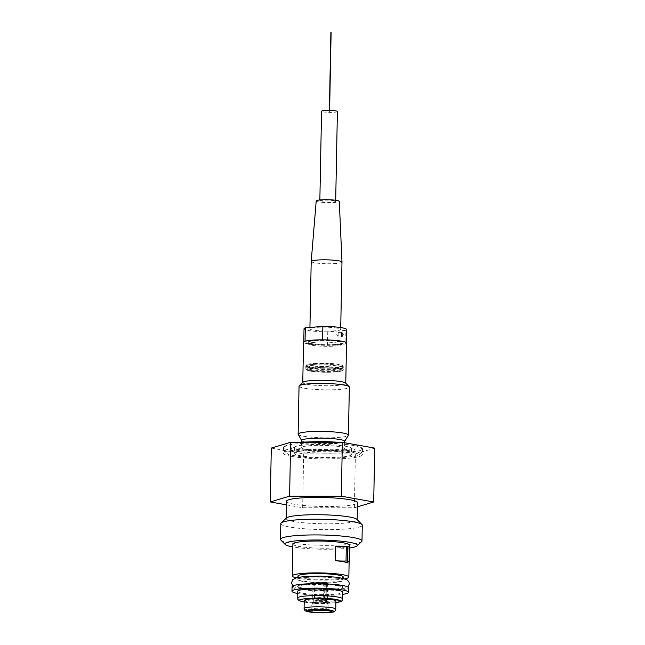 <?xml version="1.0" encoding="UTF-8"?>
<svg xmlns="http://www.w3.org/2000/svg" width="645" height="645" viewBox="0 0 645 645"><rect width="100%" height="100%" fill="white"/><g stroke="black" fill="none" stroke-linecap="round" stroke-linejoin="round"><path stroke-width="0.48" stroke-dasharray="3.23 2.42" d="M311.204 261.483A15.391 1.951 -178.9 0 0 314.518 262.757A15.391 1.951 -178.9 0 0 331.627 263.716A15.391 1.951 -178.9 0 0 341.979 262.08M316.219 200.942A11.546 1.459 -178.9 0 0 318.703 201.909A11.546 1.459 -178.9 0 0 331.57 202.627A11.546 1.459 -178.9 0 0 339.302 201.385M337.383 328.144A15.391 1.951 -178.9 0 0 320.275 327.192A15.391 1.951 -178.9 0 0 309.914 328.829A15.391 1.951 -178.9 0 0 313.22 330.103A15.391 1.951 -178.9 0 0 330.329 331.062A15.391 1.951 -178.9 0 0 340.689 329.418A15.391 1.951 -178.9 0 0 337.383 328.144M333.973 200.668A7.925 1 -178.9 0 0 322.855 200.289A7.925 1 -178.9 0 0 319.839 201.022A7.925 1 -178.9 0 0 327.741 202.175A7.925 1 -178.9 0 0 335.682 201.321A7.925 1 -178.9 0 0 333.973 200.668M322.589 339.842L322.589 339.875A21.277 2.693 1.1 0 1 346.317 343.003A21.277 2.693 1.1 0 1 345.027 343.89L345.285 330.425L327.757 331.844L327.499 345.317A21.277 2.693 1.1 0 1 303.771 342.189A21.277 2.693 1.1 0 1 305.053 341.294L305.061 341.213M346.575 329.531A21.277 2.693 1.1 0 1 345.285 330.425M322.589 339.875L316.074 340.399A18.334 2.322 1.1 0 0 311.567 340.77A18.334 2.322 -178.9 0 0 306.859 342.543A18.334 2.322 -178.9 0 0 334.013 344.785L338.52 344.422A18.334 2.322 -178.9 0 0 343.221 343.237A18.334 2.322 -178.9 0 0 339.431 341.431A18.334 2.322 -178.9 0 0 316.074 340.399L305.053 341.294M314.679 340.737A16.73 2.12 1.1 0 1 332.352 340.826A16.73 2.12 1.1 0 1 341.769 342.914A16.73 2.12 1.1 0 1 324.999 344.712A16.73 2.12 1.1 0 1 308.318 342.269A16.73 2.12 1.1 0 1 314.679 340.737M338.254 337.037L336.771 334.553L338.109 332.538L338.254 337.037M327.757 331.844A21.277 2.693 1.1 0 1 304.029 328.716M327.499 345.317L334.013 344.785A18.334 2.322 1.1 0 0 338.52 344.422L345.027 343.89M302.594 588.022A22.631 2.862 1.1 0 1 297.732 586.152A22.631 2.862 1.1 0 1 298.143 585.62A22.631 2.862 1.1 0 1 306.391 584.064A22.631 2.862 1.1 0 1 342.592 586.474A22.631 2.862 1.1 0 1 342.987 587.023A22.631 2.862 1.1 0 1 327.749 589.433A22.631 2.862 1.1 0 1 302.594 588.022M306.52 577.452A22.631 2.862 -178.9 0 0 297.853 579.541A22.631 2.862 -178.9 0 0 298.248 580.089A22.631 2.862 -178.9 0 0 302.723 581.411A22.631 2.862 -178.9 0 0 325.83 582.862A22.631 2.862 -178.9 0 0 342.705 580.935A22.631 2.862 -178.9 0 0 343.116 580.411A22.631 2.862 -178.9 0 0 330.409 577.589A22.631 2.862 -178.9 0 0 306.52 577.452M314.567 583.483A7.466 0.943 1.1 0 1 312.962 582.87A7.466 0.943 1.1 0 1 320.444 582.064A7.466 0.943 1.1 0 1 327.894 583.153A7.466 0.943 1.1 0 1 322.871 583.951A7.466 0.943 1.1 0 1 314.567 583.483M323.677 583.66A5.66 0.718 1.1 0 1 317.808 583.596A5.66 0.718 1.1 0 1 314.768 582.903A5.66 0.718 1.1 0 1 320.444 582.298A5.66 0.718 1.1 0 1 326.088 583.12A5.66 0.718 1.1 0 1 325.233 583.483L326.402 583.644A7.24 0.919 -178.9 0 0 327.668 583.153A7.24 0.919 -178.9 0 0 320.444 582.096A7.24 0.919 -178.9 0 0 313.188 582.87A7.24 0.919 -178.9 0 0 317.219 583.773A7.24 0.919 -178.9 0 0 324.846 583.822L323.677 583.66L323.379 599.149A5.66 0.718 1.1 0 1 317.509 599.084A5.66 0.718 1.1 0 1 314.47 598.391A5.66 0.718 1.1 0 1 320.146 597.786A5.66 0.718 1.1 0 1 325.789 598.608A5.66 0.718 1.1 0 1 324.935 598.971L326.104 599.132L326.402 583.644M324.846 583.822L324.548 599.31L323.379 599.149M324.548 599.31A7.24 0.919 1.1 0 1 316.921 599.261A7.24 0.919 1.1 0 1 312.889 598.358A7.24 0.919 1.1 0 1 320.146 597.584A7.24 0.919 1.1 0 1 327.37 598.641A7.24 0.919 1.1 0 1 326.104 599.132M325.233 583.483L324.935 598.971M339.891 446.735A21.503 2.717 -178.9 0 0 315.994 445.397A21.503 2.717 -178.9 0 0 301.521 447.686A21.503 2.717 -178.9 0 0 306.141 449.468A21.503 2.717 -178.9 0 0 330.038 450.807A21.503 2.717 -178.9 0 0 344.519 448.509A21.503 2.717 -178.9 0 0 339.891 446.735M301.658 440.487A21.503 2.717 -178.9 0 0 301.715 440.688A21.503 2.717 -178.9 0 0 306.278 442.268A21.503 2.717 -178.9 0 0 329.426 443.623A21.503 2.717 -178.9 0 0 344.591 441.511A21.503 2.717 -178.9 0 0 344.656 441.317M298.192 434.383A25.155 3.185 -178.9 0 0 303.537 436.23A25.155 3.185 -178.9 0 0 330.611 437.81A25.155 3.185 -178.9 0 0 348.348 435.343M299.046 386.137A25.155 3.185 -178.9 0 0 304.456 388.217A25.155 3.185 -178.9 0 0 339.778 389.411A25.155 3.185 -178.9 0 0 349.348 387.105M325.967 599.374A7.466 0.943 -178.9 0 0 317.663 598.907A7.466 0.943 -178.9 0 0 312.64 599.705A7.466 0.943 -178.9 0 0 314.244 600.318A7.466 0.943 -178.9 0 0 322.54 600.785A7.466 0.943 -178.9 0 0 327.571 599.987A7.466 0.943 -178.9 0 0 325.967 599.374M325.08 599.447A6.337 0.798 -178.9 0 0 318.033 599.052A6.337 0.798 -178.9 0 0 313.768 599.721A6.337 0.798 -178.9 0 0 315.131 600.253A6.337 0.798 -178.9 0 0 322.178 600.64A6.337 0.798 -178.9 0 0 326.443 599.971A6.337 0.798 -178.9 0 0 325.08 599.447M315.066 603.389A6.337 0.798 -178.9 0 0 322.113 603.784A6.337 0.798 -178.9 0 0 326.378 603.107A6.337 0.798 -178.9 0 0 325.016 602.583A6.337 0.798 -178.9 0 0 317.969 602.188A6.337 0.798 -178.9 0 0 313.704 602.865A6.337 0.798 -178.9 0 0 315.066 603.389M325.902 602.511A7.466 0.943 -178.9 0 0 317.727 602.043A7.466 0.943 -178.9 0 0 312.583 602.817A7.466 0.943 -178.9 0 0 314.18 603.462A7.466 0.943 -178.9 0 0 322.605 603.922A7.466 0.943 -178.9 0 0 327.507 603.099A7.466 0.943 -178.9 0 0 325.902 602.511M297.587 593.481A28.291 3.58 -178.9 0 0 298.055 593.561A28.291 3.58 -178.9 0 0 342.85 594.343M297.627 591.328A22.631 2.862 -178.9 0 0 302.497 593.207A22.631 2.862 -178.9 0 0 327.652 594.609A22.631 2.862 -178.9 0 0 342.89 592.199M292.056 586.732A28.291 3.58 -178.9 0 0 298.143 589.078A28.291 3.58 -178.9 0 0 329.587 590.836A28.291 3.58 -178.9 0 0 348.631 587.821M338.109 585.837A22.631 2.862 -178.9 0 0 312.954 584.426A22.631 2.862 -178.9 0 0 297.716 586.837A22.631 2.862 -178.9 0 0 302.578 588.716A22.631 2.862 -178.9 0 0 327.741 590.119A22.631 2.862 -178.9 0 0 342.971 587.708A22.631 2.862 -178.9 0 0 338.109 585.837M296.079 577.831A28.291 3.58 -178.9 0 0 298.345 578.299A28.291 3.58 -178.9 0 0 344.954 578.775M297.925 576.066A22.631 2.862 -178.9 0 0 302.787 577.936A22.631 2.862 -178.9 0 0 327.95 579.347A22.631 2.862 -178.9 0 0 343.18 576.936M292.878 544.082A28.291 3.58 -178.9 0 0 298.958 546.42A28.291 3.58 -178.9 0 0 330.409 548.185A28.291 3.58 -178.9 0 0 349.453 545.17M335.408 546.299A28.291 3.58 1.1 0 1 348.131 548.581A13.577 1.717 1.1 0 1 347.534 548.057A13.577 1.717 1.1 0 1 349.429 547.226L349.147 561.593L349.413 547.073M280.817 523.643A40.74 5.152 -178.9 0 0 289.581 527.013A40.74 5.152 -178.9 0 0 334.86 529.545A40.74 5.152 -178.9 0 0 362.288 525.207M286.42 518.008A35.531 4.499 -178.9 0 0 286.122 518.58A35.531 4.499 -178.9 0 0 293.765 521.515A35.531 4.499 -178.9 0 0 333.263 523.732A35.531 4.499 -178.9 0 0 357.177 519.943A35.531 4.499 -178.9 0 0 356.903 519.362M286.453 501.294A35.531 4.499 -178.9 0 0 294.096 504.237A35.531 4.499 -178.9 0 0 333.594 506.446A35.531 4.499 -178.9 0 0 357.515 502.657M286.388 504.841L302.642 507.752L354.363 507.776L357.427 506.857M374.737 448.122L355.395 453.903L303.682 453.878L271.303 448.073M354.016 445.59A39.498 4.999 -178.9 0 0 310.116 443.131A39.498 4.999 -178.9 0 0 283.526 447.34A39.498 4.999 -178.9 0 0 292.024 450.613A39.498 4.999 -178.9 0 0 335.924 453.064A39.498 4.999 -178.9 0 0 362.506 448.856A39.498 4.999 -178.9 0 0 354.016 445.59M291.911 456.45A39.498 4.999 -178.9 0 0 335.811 458.901A39.498 4.999 -178.9 0 0 362.393 454.693A39.498 4.999 -178.9 0 0 353.903 451.427A39.498 4.999 -178.9 0 0 310.003 448.968A39.498 4.999 -178.9 0 0 283.413 453.177A39.498 4.999 -178.9 0 0 291.911 456.45M345.373 452.113A28.63 3.62 -178.9 0 0 313.551 450.331A28.63 3.62 -178.9 0 0 294.281 453.387A28.63 3.62 -178.9 0 0 300.433 455.757A28.63 3.62 -178.9 0 0 332.256 457.539A28.63 3.62 -178.9 0 0 351.533 454.483A28.63 3.62 -178.9 0 0 345.373 452.113M300.546 449.92A28.63 3.62 -178.9 0 0 332.369 451.702A28.63 3.62 -178.9 0 0 351.646 448.646A28.63 3.62 -178.9 0 0 345.486 446.276A28.63 3.62 -178.9 0 0 313.663 444.494A28.63 3.62 -178.9 0 0 294.394 447.549A28.63 3.62 -178.9 0 0 300.546 449.92M354.363 507.776L355.395 453.903M302.642 507.752L303.682 453.878M302.948 382.243A21.503 2.717 -178.9 0 0 302.771 382.59A21.503 2.717 -178.9 0 0 314.865 385.267A21.503 2.717 -178.9 0 0 337.585 385.387A21.503 2.717 -178.9 0 0 345.768 383.412A21.503 2.717 -178.9 0 0 345.599 383.065M346.542 343.003A21.503 2.717 1.1 0 1 338.359 344.978A21.503 2.717 1.1 0 1 315.647 344.865A21.503 2.717 1.1 0 1 303.545 342.181M314.647 342.326A16.73 2.12 -178.9 0 0 308.286 343.866A16.73 2.12 -178.9 0 0 308.415 344.14A16.73 2.12 -178.9 0 0 324.975 346.3A16.73 2.12 -178.9 0 0 341.6 344.777A16.73 2.12 -178.9 0 0 341.737 344.503A16.73 2.12 -178.9 0 0 338.141 343.124A16.73 2.12 -178.9 0 0 314.647 342.326M349.566 548A36.217 4.579 1.1 0 1 292.822 546.944M280.833 540.018A40.74 5.152 -178.9 0 0 289.274 542.727A40.74 5.152 -178.9 0 0 332.07 545.307A40.74 5.152 -178.9 0 0 361.635 541.566M304.247 600.439A15.843 2.008 -178.9 0 0 307.649 601.753A15.843 2.008 -178.9 0 0 325.265 602.736A15.843 2.008 -178.9 0 0 335.924 601.051M337.4 111.537A7.925 1 1.1 0 1 329.466 112.383A7.925 1 1.1 0 1 321.565 111.23M335.819 367.505A18.108 2.29 -178.9 0 0 342.705 365.836A18.108 2.29 -178.9 0 0 342.568 365.546A18.108 2.29 -178.9 0 0 338.81 364.336A18.108 2.29 -178.9 0 0 319.791 363.191A18.108 2.29 -178.9 0 0 306.649 364.852A18.108 2.29 -178.9 0 0 306.496 365.143A18.108 2.29 -178.9 0 0 316.687 367.4A18.108 2.29 -178.9 0 0 335.819 367.505M314.155 368.126A16.73 2.12 -178.9 0 0 307.794 369.658A16.73 2.12 -178.9 0 0 324.475 372.101A16.73 2.12 -178.9 0 0 341.245 370.303A16.73 2.12 -178.9 0 0 331.828 368.214A16.73 2.12 -178.9 0 0 314.155 368.126M310.366 368.44A18.108 2.29 -178.9 0 0 329.385 369.585A18.108 2.29 -178.9 0 0 342.519 367.924A18.108 2.29 -178.9 0 0 342.672 367.634A18.108 2.29 -178.9 0 0 338.778 366.134A18.108 2.29 -178.9 0 0 318.646 365.006A18.108 2.29 -178.9 0 0 306.464 366.94A18.108 2.29 -178.9 0 0 306.609 367.231A18.108 2.29 -178.9 0 0 310.366 368.44M311.414 369.714A16.73 2.12 1.1 0 1 307.947 368.601A16.73 2.12 1.1 0 1 307.818 368.335A16.73 2.12 1.1 0 1 314.18 366.795A16.73 2.12 1.1 0 1 331.853 366.884A16.73 2.12 1.1 0 1 341.269 368.972A16.73 2.12 1.1 0 1 341.124 369.238A16.73 2.12 1.1 0 1 328.99 370.778A16.73 2.12 1.1 0 1 311.414 369.714M347.873 561.932L348.131 548.581M312.204 609.896A9.199 1.161 1.1 0 1 310.729 609.186A9.199 1.161 1.1 0 1 314.22 608.388A9.199 1.161 1.1 0 1 327.144 608.824A9.199 1.161 1.1 0 1 329.119 609.541A9.199 1.161 1.1 0 1 327.612 610.194M304.093 608.525A15.843 2.008 -178.9 0 0 307.496 609.831A15.843 2.008 -178.9 0 0 325.104 610.815A15.843 2.008 -178.9 0 0 335.771 609.13M335.9 602.672A20.374 2.58 1.1 0 1 304.214 602.059M297.498 598.068A22.631 2.862 -178.9 0 0 302.368 599.939A22.631 2.862 -178.9 0 0 327.523 601.35A22.631 2.862 -178.9 0 0 342.761 598.931M336.069 367.956A18.52 2.346 1.1 0 1 315.453 367.763A18.52 2.346 1.1 0 1 306.238 365.247A18.52 2.346 1.1 0 1 313.123 363.844A18.52 2.346 1.1 0 1 331.611 363.861A18.52 2.346 1.1 0 1 342.971 365.957A18.52 2.346 1.1 0 1 336.069 367.956M312.946 364.449A18.786 2.378 -178.9 0 0 305.803 366.175A18.786 2.378 -178.9 0 0 316.373 368.521A18.786 2.378 -178.9 0 0 336.222 368.626A18.786 2.378 -178.9 0 0 343.366 366.9A18.786 2.378 -178.9 0 0 332.796 364.554A18.786 2.378 -178.9 0 0 312.946 364.449M336.174 371.165A18.786 2.378 1.1 0 1 316.324 371.069A18.786 2.378 1.1 0 1 305.754 368.722A18.786 2.378 1.1 0 1 312.898 366.997A18.786 2.378 1.1 0 1 332.747 367.102A18.786 2.378 1.1 0 1 343.317 369.44A18.786 2.378 1.1 0 1 336.174 371.165M313.438 367.997A17.883 2.266 -178.9 0 0 310.487 371.117A17.883 2.266 -178.9 0 0 335.594 371.963A17.883 2.266 -178.9 0 0 338.552 368.843A17.883 2.266 -178.9 0 0 313.438 367.997M354.032 450.532L355.282 448.017C355.298 449.089 334.836 451.347 313.776 450.017C300.449 449.057 292.79 447.977 290.782 446.783L291.935 449.347L290.685 451.855L299.143 450.283C311.261 449.194 324.604 449.218 339.189 450.355C346.454 451.016 351.452 451.798 354.202 452.701L355.185 453.096L354.032 450.532M339.802 442.317L345.841 442.946M355.403 444.655L360.499 447.066L361.821 449.073L362.087 450.686L361.144 453.403L356.596 456.096L335.594 458.353L305.948 457.547L289.242 454.83L284.759 452.008L283.881 449.154L284.84 446.445L298.006 442.301M309.939 327.45L309.914 328.829M340.729 327.563L340.689 329.418M338.48 337.053L342.035 336.763M338.109 332.538L341.681 332.248M298.143 585.62L298.038 585.684C299.087 585.644 295.257 585.684 305.383 584.523C313.131 583.822 327.628 584.015 336.892 585.289L342.592 586.474M292.774 585.95L294.096 586.982L305.488 589.57L320.525 590.465L340.729 589.562L347.945 587.014M298.248 580.089L298.143 580.024C299.78 581.016 313.01 582.5 320.984 582.411L338.907 581.677L342.705 580.935M314.768 582.903L314.47 598.391M326.088 583.12L325.789 598.608M301.626 441.97L301.521 447.686M344.624 442.728L344.519 448.509M313.768 599.721L313.704 602.865M326.443 599.971L326.378 603.107M283.526 447.34L283.413 453.177M362.506 448.856L362.393 454.693M294.394 447.549L294.281 453.387M351.646 448.646L351.533 454.483M341.6 344.777L343.221 343.237M308.415 344.14L306.859 342.543M312.583 602.817L310.729 609.186L309.866 610.307M327.507 603.099L329.119 609.541L329.934 610.694M304.214 602.107L313.922 603.107L328.353 603.277L335.892 602.712M312.962 582.87L312.64 599.705M327.894 583.153L327.571 599.987M347.534 548.057L347.26 562.424M297.732 586.152L297.716 586.837M342.987 587.023L342.971 587.708M297.893 577.38L297.853 579.541M343.156 578.251L343.116 580.411M329.385 110.376L329.369 111.375M329.611 110.384L329.595 111.383M335.682 201.321L335.698 200.264M319.839 201.022L319.856 199.958M313.188 582.87L312.889 598.358M327.668 583.153L327.37 598.641M308.318 342.269L308.286 343.866M341.769 342.914L341.737 344.503M306.649 364.852L305.803 366.175L305.754 368.722L306.859 370.149L310.043 371.052L324.153 372.246L335.682 371.972C342.737 371.278 342.68 370.472 342.761 370.472L343.366 366.9L342.568 365.546M341.124 369.238L342.519 367.924M307.947 368.601L306.609 367.231M342.672 367.634L342.705 365.836M306.464 366.94L306.496 365.143M307.818 368.335L307.794 369.658M341.269 368.972L341.245 370.303"/><path stroke-width="0.97" d="M311.204 261.467L316.219 200.942A11.546 1.459 -178.9 0 1 324.032 199.716A11.546 1.459 -178.9 0 1 336.819 200.442A11.546 1.459 -178.9 0 1 339.302 201.385L341.979 262.064A15.391 1.951 -178.9 0 0 341.979 262.064A15.391 1.951 -178.9 0 0 338.673 260.806A15.391 1.951 -178.9 0 0 321.621 259.846A15.391 1.951 -178.9 0 0 311.204 261.467A15.391 1.951 -178.9 0 0 311.204 261.483L309.939 327.45M305.061 341.213L305.319 327.829L322.847 326.402A21.277 2.693 1.1 0 1 346.575 329.531L346.325 342.608M322.847 326.402L322.589 339.842M343.172 334.763L341.818 336.746L341.681 332.248L343.172 334.763M303.779 341.794L304.029 328.716A21.277 2.693 1.1 0 1 305.319 327.829M344.624 442.728L344.656 441.317A21.503 2.717 -178.9 0 0 340.028 439.535A21.503 2.717 -178.9 0 0 316.131 438.197A21.503 2.717 -178.9 0 0 301.658 440.487L301.626 441.97M344.656 441.414L348.348 435.343A25.155 3.185 -178.9 0 0 348.421 435.109A25.155 3.185 -178.9 0 0 343.019 433.029A25.155 3.185 -178.9 0 0 315.058 431.465A25.155 3.185 -178.9 0 0 298.127 434.15A25.155 3.185 -178.9 0 0 298.192 434.383L301.658 440.591M348.421 435.109L349.348 387.105A25.155 3.185 -178.9 0 0 349.147 386.694A25.155 3.185 -178.9 0 0 333.723 383.856A25.155 3.185 -178.9 0 0 308.616 383.831A25.155 3.185 -178.9 0 0 299.264 385.734A25.155 3.185 -178.9 0 0 299.046 386.137L298.127 434.15M342.85 594.343A28.291 3.58 -178.9 0 0 348.55 592.312A28.291 3.58 -178.9 0 0 342.463 589.965A28.291 3.58 -178.9 0 0 311.019 588.208A28.291 3.58 -178.9 0 0 291.975 591.223A28.291 3.58 -178.9 0 0 297.587 593.481M335.892 602.712L341.495 601.172L342.39 600.229L342.89 592.199A22.631 2.862 -178.9 0 0 338.02 590.328A22.631 2.862 -178.9 0 0 312.865 588.917A22.631 2.862 -178.9 0 0 297.627 591.328L297.821 599.366L299.28 600.737L304.214 602.107M348.55 592.312L348.631 587.821A28.291 3.58 -178.9 0 0 342.551 585.475A28.291 3.58 -178.9 0 0 311.1 583.717A28.291 3.58 -178.9 0 0 292.056 586.732L291.975 591.223M344.954 578.775A28.291 3.58 -178.9 0 0 348.84 577.041A28.291 3.58 -178.9 0 0 342.753 574.703A28.291 3.58 -178.9 0 0 311.309 572.945A28.291 3.58 -178.9 0 0 292.266 575.961A28.291 3.58 -178.9 0 0 296.079 577.831M343.156 578.251L343.18 576.936A22.631 2.862 -178.9 0 0 338.319 575.058A22.631 2.862 -178.9 0 0 313.156 573.655A22.631 2.862 -178.9 0 0 297.925 576.066L297.893 577.38M349.413 547.073L349.453 545.17A28.291 3.58 -178.9 0 0 343.366 542.824A28.291 3.58 -178.9 0 0 311.922 541.066A28.291 3.58 -178.9 0 0 292.878 544.082L292.266 575.961M347.526 546.734L349.34 547.057L349.147 561.593A13.577 1.717 -178.9 0 0 347.26 562.424A13.577 1.717 -178.9 0 0 347.849 562.948A28.291 3.58 -178.9 0 0 335.134 560.666A13.577 1.717 -178.9 0 0 346.026 561.029L347.252 561.102L347.526 546.734L346.3 546.662A13.577 1.717 1.1 0 1 335.408 546.299L335.134 560.666M357.064 545.896L361.635 541.566A40.74 5.152 -178.9 0 0 361.982 540.913L362.288 525.207A40.74 5.152 -178.9 0 0 361.966 524.538A40.74 5.152 -178.9 0 0 353.525 521.829A40.74 5.152 -178.9 0 0 310.729 519.249A40.74 5.152 -178.9 0 0 281.164 522.99A40.74 5.152 -178.9 0 0 280.817 523.643L280.519 539.349A40.74 5.152 -178.9 0 0 280.833 540.018L285.243 544.517A36.217 4.579 1.1 0 1 307.173 540.131A36.217 4.579 1.1 0 1 349.582 542.324A36.217 4.579 1.1 0 1 357.064 545.896A36.217 4.579 1.1 0 1 349.566 548M361.966 524.538L356.903 519.362A35.531 4.499 -178.9 0 0 349.542 517A35.531 4.499 -178.9 0 0 312.212 514.742A35.531 4.499 -178.9 0 0 286.42 518.008L281.164 522.99M357.185 519.652L357.515 502.657A35.531 4.499 -178.9 0 0 349.872 499.714A35.531 4.499 -178.9 0 0 310.374 497.505A35.531 4.499 -178.9 0 0 286.453 501.294L286.13 518.29M357.427 506.857L373.697 501.995L341.318 496.19L289.605 496.166L270.263 501.947L286.388 504.841M270.263 501.947L271.303 448.073L290.637 442.293L342.358 442.317L374.737 448.122L373.697 501.995M341.318 496.19L342.358 442.317M289.605 496.166L290.637 442.293M349.147 386.694L345.599 383.065A21.503 2.717 -178.9 0 0 332.409 380.639A21.503 2.717 -178.9 0 0 310.946 380.615A21.503 2.717 -178.9 0 0 302.948 382.243L299.264 385.734M302.771 382.412L303.545 342.181A21.503 2.717 1.1 0 1 311.72 340.205A21.503 2.717 1.1 0 1 334.441 340.326A21.503 2.717 1.1 0 1 346.542 343.003L345.768 383.235M292.822 546.944A36.217 4.579 1.1 0 1 285.243 544.517M361.982 540.913A40.74 5.152 -178.9 0 0 353.226 537.543A40.74 5.152 -178.9 0 0 307.939 535.011A40.74 5.152 -178.9 0 0 280.519 539.349M335.771 609.13L335.924 601.051A15.843 2.008 -178.9 0 0 332.522 599.737A15.843 2.008 -178.9 0 0 314.913 598.754A15.843 2.008 -178.9 0 0 304.247 600.439L304.093 608.525C304.472 610.17 305.109 611.041 305.996 611.138L315.332 612.621C327.579 612.815 333.715 612.5 333.755 611.678C334.65 611.613 335.327 610.767 335.771 609.13A15.843 2.008 -178.9 0 0 332.369 607.816A15.843 2.008 -178.9 0 0 310.116 607.066A15.843 2.008 -178.9 0 0 304.093 608.525M349.066 561.424L347.252 561.102M319.856 199.958L321.565 111.23A7.925 1 1.1 0 1 324.572 110.505A7.925 1 1.1 0 1 332.949 110.545A7.925 1 1.1 0 1 337.4 111.537L335.698 200.264M347.849 562.948L347.873 561.932M327.612 610.194A9.199 1.161 1.1 0 1 312.696 609.993A9.199 1.161 1.1 0 1 312.204 609.896M312.833 609.807A11.392 1.443 -178.9 0 0 310.946 611.791A11.392 1.443 -178.9 0 0 326.942 612.339A11.392 1.443 -178.9 0 0 328.829 610.347A11.392 1.443 -178.9 0 0 312.833 609.807M330.546 610.21A13.577 1.717 1.1 0 1 328.297 612.581A13.577 1.717 1.1 0 1 309.229 611.936A13.577 1.717 1.1 0 1 311.479 609.565A13.577 1.717 1.1 0 1 330.546 610.21M304.214 602.059A20.374 2.58 1.1 0 1 307.471 598.479A20.374 2.58 1.1 0 1 336.077 599.447A20.374 2.58 1.1 0 1 335.9 602.672M342.761 598.931A22.631 2.862 -178.9 0 0 337.891 597.06A22.631 2.862 -178.9 0 0 306.109 595.988A22.631 2.862 -178.9 0 0 297.498 598.068M346.3 546.662L346.026 561.029M298.006 442.301L322.734 441.462L339.802 442.317M345.841 442.946L355.403 444.655M341.979 262.08L340.729 327.563M347.945 587.014L349.34 583.838L348.848 581.717L346.752 579.573L337.899 577.299L320.347 576.098L304.738 576.493L296.877 577.614L292.83 579.621L291.5 582.725L292.774 585.95M349.139 561.593L348.84 577.041M329.7 610.525L323.226 609.775L310.108 610.146M349.308 561.521L349.582 547.154M330.885 32.25L329.385 110.376M331.119 32.258L329.611 110.384"/></g></svg>
